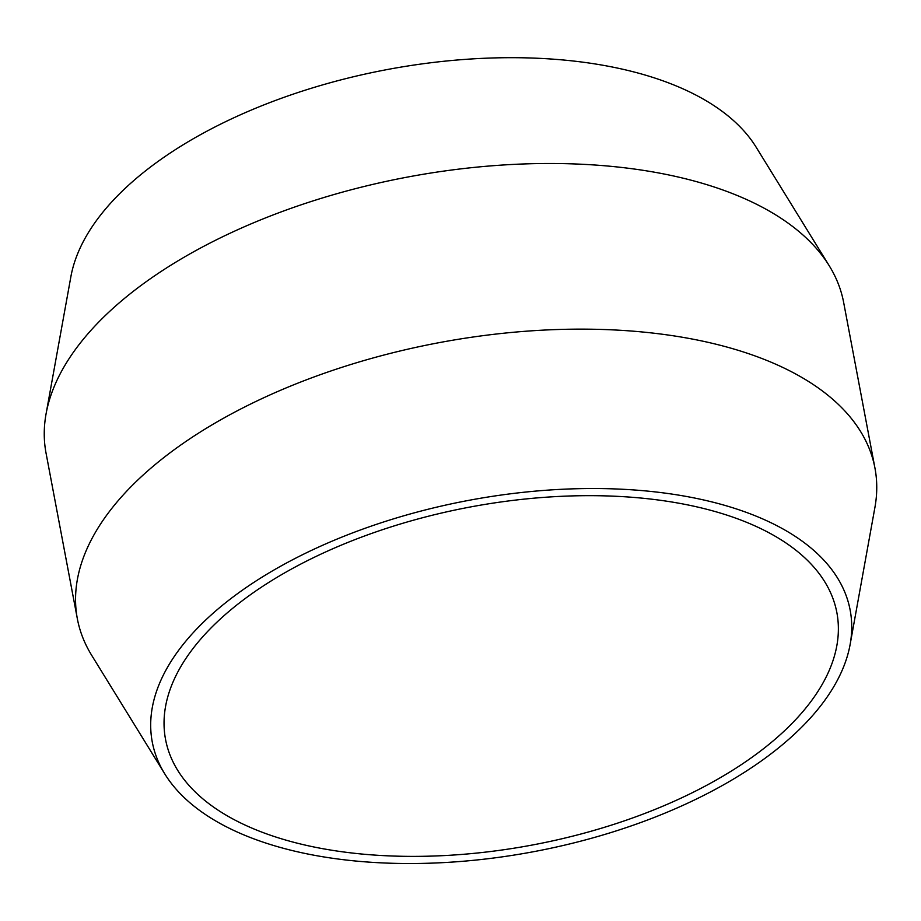 <?xml version="1.0" encoding="UTF-8"?>
<svg xmlns="http://www.w3.org/2000/svg" width="921" height="921" viewBox="0 0 921 921"><rect width="100%" height="100%" fill="white"/><g stroke="black" fill="none" stroke-linecap="round" stroke-linejoin="round"><path stroke-width="1.38" d="M874.95 468.075L843.648 302.433A405.862 204.151 169.3 0 0 829.291 265.858A405.862 204.151 169.3 0 0 406.944 177.177A405.862 204.151 169.3 0 0 46.073 413.84A405.862 204.151 169.3 0 0 46.05 453.144L77.352 618.785A405.862 204.151 -10.7 0 1 438.246 342.819A405.862 204.151 -10.7 0 1 874.95 468.075A405.862 204.151 -10.7 0 1 874.927 507.367L850.129 644.481A355.126 178.639 169.3 0 0 468.041 500.494A355.126 178.639 169.3 0 0 164.824 773.962A355.126 178.639 169.3 0 0 311.989 854.838A355.126 178.639 169.3 0 0 850.129 644.481M46.073 413.84L70.871 276.737A355.126 178.639 -10.7 0 1 386.624 69.662A355.126 178.639 -10.7 0 1 756.176 147.245L829.291 265.858M164.824 773.962L91.709 655.361A405.862 204.151 -10.7 0 1 77.352 618.785M217.379 621.756A341.599 171.836 -10.7 0 1 580.61 495.728A341.599 171.836 -10.7 0 1 836.867 612.603A341.599 171.836 -10.7 0 1 533.109 844.868A341.599 171.836 -10.7 0 1 165.55 739.448A341.599 171.836 -10.7 0 1 217.379 621.756"/></g></svg>
